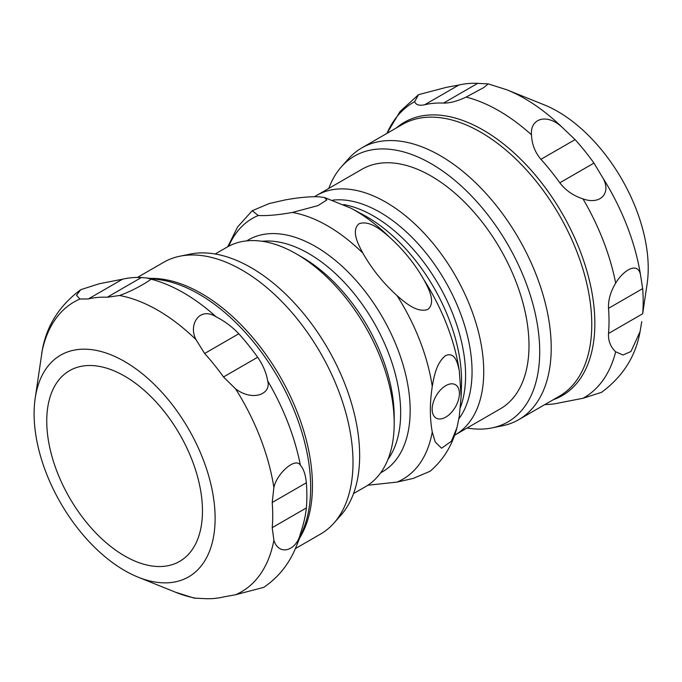 <?xml version="1.0" encoding="UTF-8"?>
<svg xmlns="http://www.w3.org/2000/svg" width="682" height="682" viewBox="0 0 682 682"><rect width="100%" height="100%" fill="white"/><g stroke="black" fill="none" stroke-linecap="round" stroke-linejoin="round"><path stroke-width="1.02" d="M124.61 376.114A110.109 63.571 60 0 1 196.544 473.146A110.109 63.571 60 0 1 179.664 561.38A110.109 63.571 60 0 1 69.555 497.809A110.109 63.571 60 0 1 69.555 370.667A110.109 63.571 60 0 1 124.61 376.114M333.95 523.06L341.017 515.081A153.467 88.6 -120 0 0 359.653 455.627A153.467 88.6 -120 0 0 302.015 311.674A153.467 88.6 -120 0 0 190.329 254.088L179.886 256.21A156.903 90.587 60 0 1 294.078 315.093A156.903 90.587 60 0 1 353.003 462.277A156.903 90.587 60 0 1 333.95 523.06A156.903 90.587 60 0 1 320.506 534.1L295.366 548.618M34.1 413.769A128.003 73.903 60 0 1 35.123 398.714A128.003 73.903 60 0 1 129.145 364.256A128.003 73.903 60 0 1 215.009 512.983A128.003 73.903 60 0 1 138.156 577.177A128.003 73.903 60 0 1 34.1 413.769M137.414 277.455L163.603 262.331A156.903 90.587 60 0 1 179.886 256.21M238.785 333.771A165.163 95.361 60 0 1 257.66 357.249C263.039 365.1 266.381 372.994 267.685 380.914C271.581 393.923 253.013 401.843 235.614 388.911L223.508 376.967A165.163 95.361 -120 0 0 204.634 353.489L196.032 339.67C188.079 324.973 199.408 306.124 216.194 316.866C224.872 321.341 232.4 326.976 238.785 333.771L204.634 353.489M122.504 279.219A165.163 95.361 60 0 1 141.379 277.531L147.073 278L150.816 279.126C152.393 278.912 135.241 290.106 119.503 295.494L107.227 297.25A165.163 95.361 -120 0 0 88.353 298.938L79.922 299.023L76.495 295.297L80.715 289.697L99.333 283.721L122.504 279.219L88.353 298.938M196.032 598.267A167.346 96.622 60 0 1 175.47 592.206L194.08 598.105L204.634 598.634A165.163 95.361 -120 0 0 223.508 596.946L235.614 594.738L263.772 587.347C278.469 577.339 289.262 563.801 296.15 546.742A170.534 98.455 60 0 0 300.37 533.818C296.491 550.613 279.117 556.546 273.874 540.297L272.212 527.655A165.163 95.361 -120 0 0 272.212 502.489L273.874 487.528C276.832 473.359 295.451 456.906 300.37 465.167C303.575 468.849 305.579 474.723 306.363 482.779A165.163 95.361 60 0 1 306.363 507.937C305.579 515.583 303.575 524.211 300.37 533.818M80.715 289.697C59.428 305.51 46.606 325.723 42.258 350.352L35.123 398.714M328.784 188.42A153.467 88.6 60 0 1 341.298 166.92A153.467 88.6 60 0 1 462.984 187.576A153.467 88.6 60 0 1 539.701 351.673A153.467 88.6 60 0 1 491.986 427.912A153.467 88.6 60 0 1 467.11 428.006M455.09 434.945L500.349 408.816A138.327 79.862 -120 0 0 500.349 249.092A138.327 79.862 -120 0 0 362.023 169.23L316.763 195.359A138.327 79.862 60 0 1 455.09 275.221A138.327 79.862 60 0 1 455.09 434.945A138.327 79.862 60 0 1 454.596 435.227M641.762 321.597L640.057 331.648L630.978 351.477L623.016 355.024L615.676 351.776C610.543 346.985 608.156 340.889 608.514 333.489A165.163 95.361 -120 0 0 608.514 308.324C608.156 300.029 610.543 291.623 615.676 283.124C624.175 268.998 638.753 261.453 640.654 275.767L642.666 288.605A165.163 95.361 60 0 1 642.666 313.771L647.201 283.286A128.003 73.903 -120 0 0 544.159 104.823L506.845 89.794A167.346 96.622 -120 0 1 562.812 127.909L575.088 139.605A165.163 95.361 60 0 1 593.962 163.083L602.394 177.15C611.924 192.495 600.91 205.333 582.982 198.88C573.349 195.768 565.625 190.406 559.811 182.802A165.163 95.361 -120 0 0 540.937 159.324C534.986 152.282 531.832 144.115 531.5 134.823C529.931 118.506 547.075 112.607 562.812 127.909M491.986 427.912L502.429 425.79A156.903 90.587 -120 0 0 518.721 419.669A156.903 90.587 -120 0 0 551.218 347.837A156.903 90.587 -120 0 0 482.72 189.937A156.903 90.587 -120 0 0 361.81 147.9A156.903 90.587 -120 0 0 348.366 158.94L341.298 166.92M544.901 404.545A165.163 95.361 -120 0 0 559.811 402.781L582.982 398.279L601.601 392.303C622.888 376.49 635.709 356.277 640.057 331.648M443.53 103.084A165.163 95.361 -120 0 0 424.656 104.772C419.277 105.906 415.935 104.875 414.639 101.678L418.543 94.653L446.71 87.262L458.816 85.054A165.163 95.361 60 0 1 477.69 83.366L488.244 83.886L483.743 87.586L466.121 97.083C457.452 101.166 449.915 103.17 443.53 103.084L477.69 83.366M397.001 295.596C383.096 282.919 371.724 268.776 362.901 253.175C357.922 243.841 351 230.704 359.039 223.747C369.618 219.954 381.519 230.226 389.942 237.558C403.846 250.234 415.21 264.377 424.042 279.978C429.012 289.313 435.943 302.45 427.904 309.406C417.316 313.2 405.423 302.936 397.001 295.596A150.56 86.921 60 0 1 432.26 386.481C433.991 376.549 436.471 362.568 445.781 355.493C455.09 351.818 457.579 362.926 459.301 370.863L461.143 396.617L459.301 416.335L457 427.537L451.467 441.186L441.595 448.219L435.218 441.996L432.26 431.945C429.72 418.254 429.72 403.096 432.26 386.481M292.373 212.46C278.469 214.941 267.105 215.955 258.273 215.503L252.212 210.738L269.16 203.56L285.315 199.894C299.219 197.413 310.591 196.39 319.415 196.842L324.47 197.499L326.84 199.979L318.025 205.589L292.373 212.46A150.56 86.921 60 0 1 362.901 253.175M367.803 485.252L397.001 482.106L413.156 478.44L430.103 471.262C443.317 459.975 452.285 445.397 457 427.537M432.158 409.268A19.267 11.125 -60 0 1 451.697 383.813A19.267 11.125 -60 0 1 455.414 406.966A19.267 11.125 -60 0 1 433.513 415.321A19.267 11.125 -60 0 1 432.158 409.268M215.205 253.994L227.225 247.055A138.327 79.862 60 0 1 296.389 253.909A138.327 79.862 60 0 1 394.196 423.317A138.327 79.862 60 0 1 365.552 486.641L353.532 493.58M296.389 253.909L302.228 257.276A130.066 75.097 60 0 1 394.196 416.574L394.196 423.317M314.513 196.748A138.327 79.862 60 0 1 316.763 195.359M332.876 200.124A130.066 75.097 60 0 1 445.193 281.103A130.066 75.097 60 0 1 458.909 418.748M150.125 278.418A156.903 90.587 60 0 1 279.952 376.336A156.903 90.587 60 0 1 299.833 537.731M223.508 376.967L257.66 357.249M107.227 297.25L141.379 277.531M119.503 295.494A167.346 96.622 60 0 1 196.032 339.67M41.662 353.464A167.346 96.622 60 0 1 79.922 299.023M273.874 540.297A167.346 96.622 60 0 1 235.614 594.738M235.614 388.911A167.346 96.622 60 0 1 273.874 487.528M150.816 279.126A170.534 98.455 60 0 1 216.194 316.866M267.685 380.914A170.534 98.455 60 0 1 300.37 465.167M272.212 527.655L306.363 507.937M272.212 502.489L306.363 482.779M147.073 278L159.247 279.663A157.832 91.124 60 0 1 277.983 377.478A157.832 91.124 60 0 1 303.32 529.215L296.15 546.742M518.721 419.669L559.274 396.251A156.903 90.587 -120 0 0 583.323 270.524A156.903 90.587 -120 0 0 480.819 132.257A156.903 90.587 -120 0 0 402.363 124.482L361.81 147.9M458.816 85.054L424.656 104.772M575.088 139.605L540.937 159.324M593.962 163.083L559.811 182.802M640.654 275.767A167.346 96.622 -120 0 0 602.394 177.15M615.676 283.124A170.534 98.455 -120 0 0 582.982 198.88M531.5 134.823A170.534 98.455 -120 0 0 466.121 97.083M414.639 101.678A170.534 98.455 -120 0 0 386.958 133.374L400.044 111.533L418.543 94.653M582.982 398.279A170.534 98.455 -120 0 0 615.676 351.776M642.666 288.605L608.514 308.324M642.666 313.771L608.514 333.489M553.187 399.763A157.832 91.124 -120 0 0 588.515 276.926A157.832 91.124 -120 0 0 483.248 130.1A157.832 91.124 -120 0 0 396.285 127.994M389.942 237.558A150.56 86.921 60 0 0 351.085 208.257L363.659 215.026A133.928 77.322 60 0 1 461.501 384.503L461.143 396.617M424.042 279.978A150.56 86.921 60 0 1 459.301 370.863M432.26 431.945A150.56 86.921 60 0 1 397.001 482.106M228.734 246.219A150.56 86.921 60 0 1 258.273 215.503M246.824 240.865A133.928 77.322 60 0 1 382.432 317.173A133.928 77.322 60 0 1 380.709 472.762M262.101 241.275A130.066 75.097 60 0 1 373.736 322.194A130.066 75.097 60 0 1 387.99 459.327M343.728 204.566A130.066 75.097 60 0 1 438.833 285.025A130.066 75.097 60 0 1 460.427 407.452M138.156 577.177L175.47 592.206M488.244 83.895L506.845 89.794M252.221 210.738L237.66 226.876L227.72 246.773M351.085 208.257L324.47 197.499"/></g></svg>
